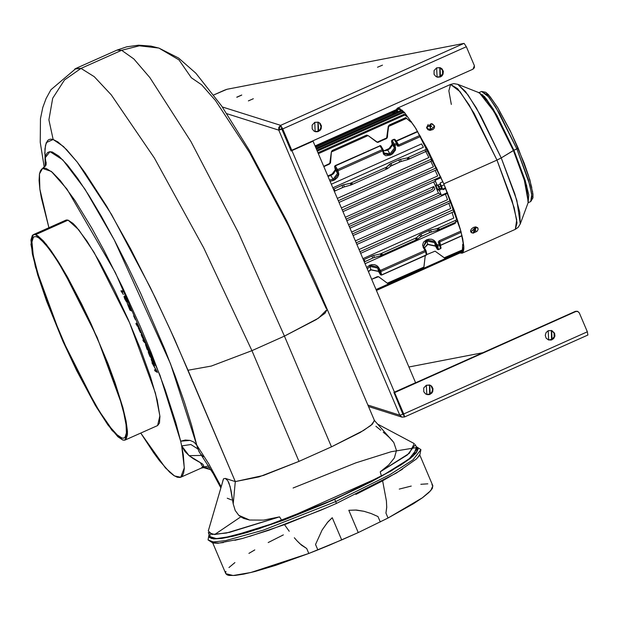 <?xml version="1.0" encoding="UTF-8"?>
<svg xmlns="http://www.w3.org/2000/svg" width="619" height="619" viewBox="0 0 619 619"><rect width="100%" height="100%" fill="white"/><g stroke="black" fill="none" stroke-linecap="round" stroke-linejoin="round"><path stroke-width="0.93" d="M121.131 290.822L123.227 294.296L121.131 290.822M122.082 291.92L123.181 291.866L122.082 291.92M122.647 290.737L120.937 290.829L123.328 294.482L121.92 291.99L123.212 291.928L122.647 290.737L123.212 291.928L121.92 291.99L123.328 294.482L120.937 290.829L122.647 290.737M124.79 296.083L125.131 297.476L124.79 296.083M124.14 296.331L124.736 298.412L124.14 296.331M125.533 300.13L126.524 301.732L125.533 300.13M124.581 297.491L125.866 299.681L125.224 297.298L126.586 299.054L127.622 302.327L126.5 298.869L124.736 296.068L124.968 297.553L124.001 296.339L124.976 299.395L126.655 302.041L124.566 297.499L126.655 302.041L124.427 298.118L124.024 296.315L124.968 297.553L124.659 296.091L125.549 297.058L127.622 302.327L125.688 297.716L125.216 297.53L125.866 299.681L124.612 297.491M125.417 297.205L126.121 298.095L125.417 297.205M128.435 306.467L129.564 308.951L130.369 309.322L127.955 304.478L128.435 306.467L127.7 304.316L130.532 309.245L129.564 308.951L128.435 306.467M129.054 306.034L127.7 304.316L129.054 306.034M127.235 303.047L127.94 305.345L127.235 303.047M129.572 308.958L130.075 310.065L131.994 310.939L130.075 310.065L129.572 308.958M131.491 309.833L130.609 309.43L127.135 303.031L129.913 310.142L132.079 311.125L131.491 309.833L132.079 311.125L129.913 310.142L127.135 303.031L130.609 309.43L131.491 309.833M133.658 315.837L135.298 319.52L133.681 315.845M138.873 326.708L136.319 324.016L136.706 325.107L138.873 326.708M138.393 325.517L136.915 324.511L136.149 323.11L136.799 324.24L135.956 323.706L137.596 326.468L137.441 325.726L138.865 326.855L137.751 324.356L138.47 325.571L138.865 326.855L137.441 325.726L137.596 326.468L135.956 323.706L136.66 324.302L136.149 323.11L136.915 324.511L138.393 325.517M141.666 333.626L141.163 332.504L141.666 333.626M139.229 328.07L140.188 331.397L139.229 328.07M138.385 327.497L138.834 328.952L138.385 327.497M139.863 331.304L140.621 332.504L139.863 331.304M139.817 329.115L141.503 333.695L140.815 331.041L139.113 328.031L140.01 331.474L138.261 327.327L140.544 332.627L139.662 329.184L140.273 332.357L138.23 327.613L140.173 331.397M141.178 331.923L141.217 332.48L141.178 331.923M140.033 331.459L139.29 328.132L141.674 333.455L139.677 329.176M144.235 340.04L142.262 336.001L144.235 340.04M144.297 340.009L144.382 339.506L144.444 339.97M143.066 336.721L142.664 335.467L141.233 334.299L141.209 334.755L143.755 340.21L141.736 335.738L142.161 335.66L144.738 341.239L143.198 337.015L144.637 341.162L141.999 335.73L143.755 340.21L141.503 335.684L141.31 334.345L142.664 335.467L143.082 336.736M142.834 338.322L143.453 339.467L142.834 338.322M143.91 339.614L144.861 341.139L143.91 339.614M146.308 344.234L143.213 340.442L143.36 341.262L146.308 344.234M146.007 343.483L142.865 340.063L146.494 344.69L142.865 340.063L146.007 343.483M146.146 345.742L146.649 347.716L148.274 349.897L146.927 346.686L148.266 349.897L146.277 346.888L146.146 345.742M148.413 349.828L148.351 349.217L148.266 349.897M148.103 348.59L145.457 344.497L147.314 349.333L150.2 352.652L147.152 348.629L146.703 348.304L147.152 349.402L150.394 353.139L148.181 348.776L150.394 353.139L147.152 349.402L145.426 344.52L148.096 348.582M146.007 345.696L147.5 347.282L146.13 345.735M148.753 352.838L152.413 359.484L149.945 356.436L148.181 351.716L148.746 352.992L148.343 351.669L150.239 353.967L150.696 355.136L148.769 352.83L150.696 355.136L148.343 351.669L148.583 353.07L149.945 356.436L152.413 359.484L148.97 353.588L148.986 352.776L150.487 354.602L148.916 352.807M150.108 356.366L152.204 358.95L150.108 356.366M151.864 360.119L153.404 364.003L151.864 360.119M152.777 361.063L153.288 361.929L152.777 361.063M154.665 365.821L152.707 362.873L154.665 365.821L151.817 359.453L151.191 358.912L151.655 360.916L154.603 365.906L152.614 363.09L151.144 358.981L151.817 359.453L153.744 364.444L154.116 364.676L154.015 363.57L152.22 360.041L153.203 361.759L154.657 365.844M151.709 360.552L151.299 358.927L151.709 360.552M152.444 363.67L156.754 371.036L152.444 363.67M154.789 369.93L155.152 370.897L157.265 372.212L155.152 370.897L154.789 369.93M156.855 371.114L151.926 362.796L156.754 371.036L154.541 369.775L154.99 370.967L157.35 372.437L156.855 371.114L157.35 372.437L154.99 370.967L154.541 369.775L156.592 371.106L151.926 362.796L156.855 371.114M293.089 488.027L355.855 462.826L391.169 451.754L415.968 447.653L391.169 451.754L355.855 462.826L293.089 488.027M416.161 446.547L420.889 449.611L412.989 459.855L389.947 474.641L335.831 501.545L336.334 503.464L335.831 501.545L389.947 474.641L412.989 459.855L420.889 449.611L419.744 455.244L416.308 459.058L396.276 473.094L336.334 503.471L320.611 510.311L268.847 530.259L242.277 538.507L218.004 543.234L212.874 543.049L208.03 539.961L213.362 541.942L225.656 540.596L263.199 530.143L335.831 501.545L334.539 499.363L335.831 501.545L263.199 530.143L225.656 540.596L213.362 541.942L208.03 539.961L209.106 534.437M416.409 447.119L413.322 455.886L391.177 470.927L334.539 499.363L324.402 503.812L283.804 520.153L247.732 532.317L233.17 536.224L221.695 538.46L213.748 538.932L209.64 537.632L209.083 536.333L209.346 535.009L211.388 538.561L221.525 538.484L258.525 528.974L334.539 499.363L372.127 481.342L400.803 465.055L410.358 458.354L416.2 452.984L418.096 449.131L417.539 447.831L416.409 447.119M212.758 543.033L225.749 573.643L233.131 575.546L250.857 572.521L308.804 553.463L341.727 539.954L358.269 532.557L388.036 518.041L385.939 513.097L386.697 507.093L386.38 500.941L382.643 480.831L386.38 500.941L386.697 507.387L385.939 513.097L388.036 518.041L422.313 497.823L430.863 490.519L432.805 485.753L419.814 455.143M289.205 531.288L284.539 524.657L289.205 531.288M294.311 537.779L297.043 540.882L294.311 537.779M299.96 543.807L297.043 540.882L301.507 545.177L306.699 548.519L299.96 543.807M432.805 485.737L432.31 488.53L428.835 492.592L422.444 497.73L413.322 503.812L388.036 518.041L358.269 532.557L348.822 510.311L358.269 532.557L329.788 545.037L317.841 549.912L315.52 544.457L317.841 549.912L308.804 553.463L306.699 548.519L308.804 553.463L275.85 565.271L255.02 571.469L243.77 574.092L235.027 575.422L229.045 575.407L227.142 574.896L225.742 573.627M315.52 544.457L322.081 529.988L327.946 521.887L332.287 517.701L327.296 522.66L322.081 529.988L315.52 544.457M348.822 510.311L356.521 510.087L363.987 511.255L371.152 513.53L377.961 516.54L371.152 513.53L363.987 511.255L355.561 510.025L348.822 510.311M341.727 539.954L332.287 517.701M380.283 522.003L377.961 516.54M326.151 507.92L285.545 524.262L249.48 536.425M241.843 538.584L234.911 540.333M223.436 542.569L219.002 543.025L212.944 542.615M419.396 454.965L417.941 457.093M402.543 469.163L382.078 481.11L355.855 494.411M46.131 164.979L44.816 153.079L45.458 145.349L47.501 140.691L49.048 139.523L50.944 139.128L53.18 139.499L63.502 146.533L77.267 162.17L111.505 214.437L150.386 287.68L169.792 328.658L188.052 370.255L211.296 366.061L251.948 350.679L203.744 247.894L154.371 157.977L111.296 94.877L94.22 76.663L81.019 68.415L64.538 79.897L52.669 98.266L48.909 119.831L53.18 139.499L57.915 141.944L66.62 149.636L77.267 162.17L85.151 172.84L106.832 206.506L130.594 248.838L155.346 297.863L174.465 339.003L235.313 481.59L263.415 475.446L298.946 461.395L251.948 350.679L211.296 366.061L188.052 370.255L235.313 481.59L225.339 478.433L227.777 480.715L230.098 486.503L233.231 503.881L235.313 481.59L225.339 478.433L223.536 478.835L208.286 530.986L212.108 534.398L226.415 533.005L279.525 516.85L229.556 532.348L214.592 534.506L208.317 532.572L210.537 537.354L211.822 538.081L216.433 538.615L223.668 537.911L245.147 532.905L281.947 520.711L320.843 505.228L359.902 487.408L376.545 478.92L393.375 469.442L407.124 460.497L413.183 455.592L416.556 451.684L417.206 450.137L416.401 447.924M121.904 438.004L123.692 438.151L125.061 437.331L126.446 432.813L126.021 424.626L123.8 413.09L119.862 398.644L114.353 381.838L99.558 343.816L90.838 324.062L77.019 295.619L59.091 263.671L51.122 251.662L44.228 242.95L38.68 237.858L36.475 236.744L34.679 236.597L33.318 237.417L32.397 239.205L31.933 241.936L33.248 255.5L38.517 276.113L44.026 292.911L54.727 321.099L67.541 350.687L81.36 379.13L94.986 403.975L103.388 417.469L110.855 427.884L117.107 434.817L121.904 438.004L117.107 434.817L110.855 427.884L99.288 411.078L81.36 379.13L67.541 350.687L50.874 311.427L41.086 284.253L34.579 261.659L32.358 250.122L31.933 241.936L33.318 237.417L34.679 236.597L36.475 236.744L38.68 237.858L41.272 239.932L47.524 246.873L54.99 257.28L63.386 270.774L77.019 295.619L90.838 324.062L99.558 343.816L114.353 381.838L119.862 398.644L123.8 413.09L126.021 424.626L126.446 432.813L125.061 437.331L123.692 438.151L121.904 438.004M125.108 440.047L157.597 425.524L159.895 415.86L155.439 393.166L129.626 322.778L94.111 252.428L78.806 229.773L68.105 220.163L35.6 234.694L46.301 244.304L61.606 266.959L97.121 337.309L122.933 407.697L127.39 430.391L125.092 440.055L122.779 440.063L124.605 440.21L125.997 439.366L127.413 434.762L127.429 431.033L126.067 420.92L122.91 407.604L115.072 382.743L108.077 363.856L91.07 323.791L81.716 304.153L67.603 277.312L58.681 262.17L50.549 249.914L43.516 241.023L37.852 235.831L35.6 234.694L33.774 234.539L32.381 235.382L30.965 239.994L32.312 253.829L37.689 274.859L46.642 301.275L62.774 340.899L76.663 370.595L95.311 405.337L107.83 424.835L117.881 436.805L122.779 440.063L112.078 430.445L96.773 407.797L61.258 337.44L35.445 267.052L30.989 244.358L33.287 234.702L35.6 234.694L68.105 220.163L72.996 223.413L76.013 226.492L87 241.116L100.108 262.781L114.213 289.622L128.11 319.319L140.583 349.325L150.572 377.048L157.211 400.106L159.934 416.502L159.439 423.017L157.582 425.532M45.148 166.488L45.055 158L50.015 151.67L62.759 159.826L84.849 189.058L114.314 239.948L170.55 363.833L196.765 445.115L194.002 442.159L190.002 440.395L180.655 441.192L159.988 375.377L115.343 272.577L66.953 189.019L51.276 171.401L42.541 168.476L39.461 173.962L39.833 189.074L41.287 197.701L48.94 227.699L39.833 189.074L39.082 180.408L39.461 173.962L40.367 170.914L41.783 168.964L43.709 168.128L46.123 168.399L52.344 172.283L60.275 180.493L74.86 200.386L91.829 228.187L103.922 250.246L122.369 287.038L140.134 326.143L151.021 352.25L165.141 389.591L175.811 422.63L180.655 441.192L185.321 440.055L190.002 440.395L194.002 442.159L196.765 445.115L197.848 448.953L190.869 444.496L181.684 445.935L180.655 441.192L181.684 445.935L190.869 444.496L197.848 448.953L200.107 453.309M45.048 158.031L46.255 163.246M201.724 455.429L189.081 455.63L181.684 445.935L184.3 467.778L180.733 477.272L174.481 475.957L165.443 467.871L140.745 433.052L153.667 452.837L159.485 460.714L169.583 472.104L173.746 475.493L177.274 477.288L180.106 477.481L182.234 476.065L183.626 473.055L184.276 468.482L183.301 454.849L181.684 445.935L184.903 451.468L189.081 455.63L201.724 455.429M200.92 454.377L203.264 456.706M201.221 468.111L202.885 467.043L208.727 466.022L202.885 467.043L200.239 462.555L189.081 455.63L193.515 458.841L202.181 463.724L203.38 464.83L203.643 465.929L201.268 468.088L203.605 467.624M209.841 467.863L203.465 467.608L209.841 467.863M391.417 439.536L393.8 442.6L396.439 450.485L394.396 457.905L388.763 464.97L380.259 471.817L409.36 453.301L414.25 443.56L377.714 424.162M386.395 434.817L390.411 438.461M383.246 432.232L385.769 434.298M375.911 426.274L380.739 430.197M221.076 486.511L208.735 463.786L196.765 445.115L191.557 425.176L184.369 402.141L175.401 376.685L164.917 349.534L140.637 293.321L127.537 265.868L114.298 239.917L101.299 216.217L88.919 195.442L77.507 178.195L67.394 164.971L58.875 156.15L52.197 151.995L49.605 151.709L47.539 152.622L46.023 154.727L45.055 158L44.955 148.839L46.301 142.633L53.18 139.499L48.909 119.831L52.669 98.266L64.538 79.897L81.019 68.415L75.742 68.531M327.234 309.314L324.936 313.276L316.193 319.621L284.446 336.148L331.451 446.864L360.111 432.511L370.897 425.446L374.472 420.587L327.25 309.345M74.767 69.049L81.019 68.415L94.22 76.663L111.296 94.877L154.371 157.977L203.744 247.894L251.948 350.679L284.446 336.148L318.499 318.135L327.242 309.314L314.452 279.858L286.705 220.728L249.163 150.03L221.571 105.919L195.813 73.197L178.582 57.993L158.851 48.073L139.337 45.791L121.649 50.255L133.828 58.952L149.891 77.623L190.931 141.627L238.276 232.458L284.446 336.148L238.276 232.458L190.931 141.627L149.891 77.623L133.828 58.952L121.649 50.255L139.337 45.791L158.851 48.073L178.953 59.911L191.325 77.746L201.647 84.78L215.404 100.417L249.65 152.676L288.531 225.92L326.198 308.494M158.704 48.027L151.044 46.139L138.679 45.218L126.748 46.804L116.937 50.116L121.649 50.255L116.921 50.124L75.619 68.585M81.019 68.415L121.649 50.255L81.019 68.415M374.302 420.316L372.445 424.108L363.562 430.46L331.451 446.864L298.946 461.395L331.451 446.864L284.446 336.148L251.948 350.679L298.946 461.395L259.16 476.854L235.313 481.59L233.231 503.881L231.019 490.41L228.999 483.191L227.777 480.715L225.339 478.433L223.536 478.835L222.67 481.327M231.529 499.912L227.243 498.218M221.022 486.41L208.735 463.786L196.765 445.115L198.962 451.452L213.153 473.558L220.728 487.702M235.228 510.482L233.231 503.881L235.228 510.482L238.795 515.287L235.228 510.482M241.077 517.035L238.795 515.287L249.573 520.061L243.654 518.382L241.077 517.035M263.601 520.084L249.573 520.061L263.601 520.084L279.525 516.85L263.601 520.084M210.058 536.681L216.395 538.615L231.514 536.402L281.947 520.711L279.525 516.85L281.947 520.711L381.466 476.22L380.259 471.817L388.763 464.97L394.396 457.905L396.439 450.485L393.8 442.6L374.41 420.448M415.372 444.682L407.418 454.857L380.259 471.817L381.466 476.22L409.027 459.074L417.113 448.79L415.372 444.682M225.602 572.892L225.966 571.407M228.96 567.538L234.895 562.563M248.9 553.347L254.804 549.896M268.189 542.577L283.363 534.878M399.216 489.103L411.24 486.054M420.866 484.282L427.806 483.834M431.869 484.739L432.774 485.683M66.279 220.008L68.105 220.163L65.792 220.171L33.302 234.694M210.839 534.189L210.042 535.056L210.839 534.189M240.83 516.873L214.708 534.506M382.434 65.142L377.505 67.27L382.434 65.142M241.689 95.055L236.76 97.183L241.689 95.055M236.814 97.237L241.735 95.109L236.814 97.237M253.326 98.738L248.405 100.882L253.326 98.738M404.509 416.997L403.704 413.918L587.354 331.815L403.704 413.918L394.636 392.562L575.856 311.55L577.713 311.442L579.338 312.928L587.354 331.815L587.911 335.003L587.354 331.815L579.338 312.928L577.883 311.504L575.856 311.55L394.636 392.562L403.704 413.918L403.209 413.763L394.141 392.4L575.353 311.388L577.225 311.287L575.353 311.388L394.141 392.4L404.493 416.185L403.209 413.763L403.41 414.529L402.497 414.428L403.418 414.513L402.745 414.328L403.387 414.529L404.431 416.997L401.955 417.136L399.789 415.163L401.731 417.059L404.509 416.997L587.872 335.026M474.378 65.66L472.986 69.212L291.773 150.224L282.705 128.868L282.21 128.706L291.27 150.069L291.773 150.224L291.27 150.069L280.647 125.371L282.705 128.868L280.647 125.371L222.244 106.894L280.647 125.371L278.759 127.359L278.79 130.106L226.802 113.664L278.79 130.106L280.647 125.371L282.705 128.868L466.355 46.765L474.378 65.66L466.355 46.765L464.173 43.485L466.355 46.765L282.705 128.868L291.773 150.224L472.986 69.212L474.402 67.719L474.378 65.66M224.403 90.219L226.964 89.306L463.964 43.415L280.647 125.371L463.964 43.415L226.964 89.306L213.764 94.97L224.403 90.219M440.48 76.903L437.068 77.104L436.643 67.866L434.043 70.605L434.089 74.381L435.908 76.555L437.672 77.251L440.48 76.903L442.043 75.797L443.08 74.164L443.32 71.309L441.958 68.81L440.364 67.781L436.643 67.866L440.055 67.664L440.48 76.903L439.977 76.748L440.48 76.903M436.821 77.019L439.977 76.748L442.577 74.009L442.531 70.226L439.869 67.618M318.592 131.39L315.179 131.592L314.754 122.361L312.154 125.092L312.2 128.876L314.019 131.05L315.783 131.746L317.679 131.7L320.155 130.284L321.191 128.659L321.431 125.796L320.069 123.297L318.476 122.268L314.754 122.361L318.166 122.16L318.592 131.39L318.089 131.236L318.592 131.39M314.932 131.507L318.089 131.236L320.247 129.363L321.037 126.601L319.566 123.142M430.174 394.264L426.762 394.465L426.336 385.235L423.736 387.966L423.783 391.75L425.601 393.924L427.365 394.613L429.261 394.574L431.737 393.158L432.774 391.533L433.014 388.67L431.652 386.171L430.058 385.142L426.336 385.235L429.748 385.033L430.174 394.264L429.671 394.11L430.174 394.264M426.514 394.38L429.671 394.11L431.838 392.237L432.619 389.475L431.149 386.016M552.063 339.777L548.651 339.978L548.225 330.739L546.066 332.612L545.285 335.374L546.136 338.098L548.341 339.87L551.158 340.079L553.626 338.67L554.926 336.109L554.616 333.262L551.947 330.654L548.225 330.739L551.637 330.538L552.063 339.777L551.568 339.622L552.063 339.777M548.403 339.893L551.568 339.622L554.16 336.883L554.113 333.099L551.452 330.492M552.241 339.251L548.651 339.947L552.241 339.251M483.075 352.644L408.927 366.997L483.075 352.644M394.465 392.152L415.589 382.704L313.075 141.186L291.116 150.99L282.001 128.798L291.116 150.99L313.075 141.186L291.24 150.564L282.001 128.798L281.227 129.015L281.691 127.831L281.227 129.015L278.79 130.106L282.001 128.798L278.79 130.106L399.789 415.163L278.79 130.106L281.869 129.224L291.116 150.99L313.075 141.186L415.589 382.704L394.465 392.152L291.944 150.634L394.465 392.152M393.893 392.4L402.868 414.273L393.893 392.4M367.887 405.074L399.789 415.163L367.887 405.074M399.789 415.163L402.868 414.273L399.789 415.163M315.288 131.584L318.089 131.236L317.911 122.082M318.824 122.547L317.98 122.113M437.176 77.096L439.977 76.748L439.8 67.595M548.759 339.97L551.568 339.622L551.39 330.469M426.87 394.458L429.671 394.11L429.493 384.956M430.406 385.42L429.563 384.987M336.86 170.527L337.541 169.621L335.359 165.915L334.67 166.821L336.86 170.527L338.036 170.782L337.541 169.621L336.86 170.527L334.67 166.821L335.359 169.699L337.541 173.405L333.099 179.301L330.91 175.595L335.359 169.699L337.541 173.405L336.86 170.527L337.541 173.405L333.099 179.301L333.595 180.469L338.717 173.66L337.541 173.405L338.717 173.66L338.036 170.782L336.86 170.527M382.233 149.643L383.138 149.728L382.233 149.643L382.728 150.804L383.138 149.721L380.956 146.022L380.051 145.929L382.233 149.643L380.051 145.929L335.359 165.915L337.541 169.621L382.233 149.643L337.541 169.621L338.036 170.782L382.728 150.804L382.233 149.643M380.995 146.115L383.076 149.651M393.738 145.101L394.427 144.188L392.237 140.482L391.556 141.387L393.738 145.101L394.914 145.357L394.427 144.188L393.738 145.101L391.556 141.387L392.237 144.273L394.427 147.98L389.978 153.876L387.796 150.169L392.237 144.273L394.427 147.98L393.738 145.101L394.427 147.98L389.978 153.876L390.473 155.036L395.603 148.235L394.427 147.98L395.603 148.235L394.914 145.357L393.738 145.101M396.454 143.283L397.359 143.368L396.454 143.283L396.949 144.444L397.46 143.631L395.177 139.662L394.272 139.577L396.454 143.283L394.272 139.577L392.237 140.482L394.427 144.188L396.454 143.283L394.427 144.188L394.914 145.357L396.949 144.444L396.454 143.283M395.208 139.755L394.048 139.298L395.17 139.654L397.297 143.291M381.459 274.937L380.437 274.627L381.613 274.882L380.84 271.625L379.664 271.37L380.762 274.906M426.305 254.904L426.816 254.076L426.305 255.105L425.532 251.639L426.305 254.904L381.613 274.882L426.305 254.904M426.042 250.819L425.532 251.639L380.84 271.625L380.345 270.457L379.664 271.37L377.729 268.089L378.503 271.354L370.858 269.698L370.085 266.433L377.729 268.089L378.503 271.354L380.437 274.627L379.664 271.37L380.84 271.625L381.613 275.084L380.546 274.828L378.503 271.354L370.619 269.621L368.413 271.563L370.858 269.698L370.085 266.433L377.729 268.089L378.418 267.184L369.589 265.272L370.085 266.433L369.589 265.272L372.027 264.599L374.696 264.708L376.986 265.667L378.418 267.184L377.729 268.089L379.664 271.37L380.345 270.457L378.418 267.184L380.84 271.625L425.532 251.639L425.942 250.563L425.036 250.478L425.532 251.639L425.036 250.478L380.345 270.457L425.036 250.478L426.027 250.757L426.831 254.146L426.305 255.105L381.613 275.084M438.345 249.511L437.316 249.202L438.492 249.457L437.718 246.192L436.542 245.936L437.648 249.48M440.527 248.544L441.038 247.724L440.527 248.753L439.753 245.286L440.527 248.544L438.492 249.457L440.527 248.544M440.264 244.459L439.753 245.286L437.718 246.192L437.231 245.031L436.542 245.936L434.615 242.663L435.389 245.921L427.737 244.265L426.963 241.008L434.615 242.663L435.389 245.921L437.316 249.202L436.542 245.936L437.718 246.192L438.5 249.658L437.424 249.395L435.389 245.921L427.505 244.196L424.41 247.964L427.737 244.265L426.963 241.008L434.615 242.663L435.296 241.758L426.476 239.847L426.963 241.008L426.476 239.847L428.905 239.166L431.582 239.274L433.865 240.242L435.296 241.758L434.615 242.663L436.542 245.936L437.231 245.031L435.296 241.758L437.718 246.192L439.753 245.286L440.163 244.203L439.258 244.126L439.753 245.286L439.258 244.126L437.231 245.031L439.258 244.126L440.248 244.397L441.007 248.234L438.5 249.658M398.636 144.892L397.746 144.831L398.636 144.892L419.945 135.368L398.636 144.892L399.131 146.053L396.454 141.186L398.636 144.892M396.129 141.287L417.779 131.654L396.129 141.287M439.312 242.764L439.815 241.897L440.589 245.364L461.991 235.591L440.449 245.24M395.804 109.896L315.102 145.968L395.804 109.896M386.008 168.136L385.753 168.585L387.332 168.732L386.643 167.084L386.008 168.136L386.635 167.091L350.315 183.325L351.004 184.973L352.226 183.572L350.315 183.325L352.226 183.572L351.019 184.973L350.308 183.332L343.553 184.795L344.419 186.83L342.856 187.425L341.967 185.352L334.098 188.872L334.98 190.946L334.33 191.256L342.856 187.425L341.967 185.352L343.553 184.795L344.419 186.83L351.004 184.973L343.707 187.077L334.98 190.946L334.098 188.872L342.833 185.004L350.308 183.332L386.635 167.091L387.293 168.755L385.753 168.585L386.008 168.136M407.201 157.899L407.882 159.547L409.113 158.147L407.604 157.884L400.431 159.362L401.298 161.404L399.735 162L398.853 159.919L390.976 163.439L391.858 165.521L390.612 166.186L389.746 164.143L386.643 167.084L390.976 163.439L391.858 165.521L399.735 162L398.853 159.919L399.712 159.578L400.431 159.362L401.298 161.404L407.898 159.54L407.186 157.899L409.113 158.147L407.967 159.516L400.594 161.644L390.612 166.186L389.746 164.143L390.21 163.826L399.712 159.578L407.201 157.899L425.114 149.891L407.201 157.899M383.138 149.728L382.728 150.804L338.036 170.782L338.794 174.45L337.618 177.344L334.686 179.905L330.097 181.29L333.595 180.469L333.099 179.301L330.91 175.595L327.985 176.307L330.91 175.595L335.359 169.699L334.67 166.821L335.119 165.637L334.67 166.821L335.134 165.637L380.051 145.929L380.948 146.014L379.811 145.651L380.902 145.952M397.359 143.368L396.949 144.444L394.914 145.357L395.526 149.93L392.647 153.744L390.473 155.036L383.409 153.682L383.927 152.87L383.409 153.682L382.728 150.804L383.687 154.379L385.885 155.771L390.473 155.036L387.796 150.169L383.409 150.703L387.796 150.169L392.237 144.273L391.556 141.387L391.997 140.203L391.556 141.387L392.02 140.203L394.032 139.298L395.123 139.6M331.745 151.833L332.635 150.324L331.413 151.701L330.515 162.673L329.463 164.12L323.869 166.619L329.463 164.12L329.045 163.989L330.407 163.122L331.413 151.701L332.217 150.525L366.162 135.337L368.088 135.584L331.745 151.833M366.51 135.197L366.897 135.159L366.51 135.197M367.307 135.236L366.897 135.159L367.307 135.236M388.624 126.4L389.521 124.899L388.291 126.299L387.401 137.24L386.349 138.695L377.567 142.355L368.088 135.584L376.708 142.022L378.031 142.347L387.061 138.107L388.624 126.4L406.544 118.368L410.815 122.005L411.488 121.703L410.815 122.005L406.544 118.368L388.291 126.299L389.351 124.961L405.871 117.579L406.544 118.368L405.855 117.595L389.521 124.899L388.631 126.377M402.497 112.008L403.658 112.983L402.497 112.008M436.689 169.66L436.047 167.958L436.689 169.66L435.923 168.082L342.261 209.957L436.047 167.958L436.828 169.637L437.378 169.389L436.689 169.66M423.094 268.282L423.249 267.919M423.744 267.594L423.899 267.106L423.744 267.594M387.711 283.479L378.619 276.701L377.265 276.724L371.671 279.231L378.503 276.654L387.579 283.34L423.907 267.083L425.207 256.266L423.899 267.106L387.231 283.223L388.059 283.587M444.597 258.046L435.049 251.152L426.793 254.587L435.049 251.152L444.465 257.914L462.378 249.906L462.703 244.242L462.362 250.749L462.378 249.906L444.109 257.798L444.937 258.162M388.879 283.587L388.206 283.587M380.987 255.624L382.217 254.223L380.306 253.976L380.987 255.624L373.69 257.697L364.305 261.883L364.955 261.574L364.073 259.493L364.955 261.574L372.831 258.053L371.949 255.972L372.831 258.053L374.394 257.458L373.528 255.415L374.394 257.458L380.987 255.624L380.29 253.976L382.217 254.223L381.002 255.616M417.067 239.437L416.633 237.735L415.744 239.236L417.067 239.437L415.744 239.236L416.626 237.735L380.306 253.976L416.626 237.735L419.721 234.771L420.587 236.806L417.33 239.375L416.633 237.735L419.721 234.771L420.959 234.067L421.841 236.149L420.587 236.806L419.721 234.771L420.556 234.253L428.828 230.547L429.718 232.628L421.841 236.149L420.959 234.067L430.414 229.989L431.281 232.032L429.718 232.628L428.828 230.547L429.253 230.369L437.176 228.55L437.873 230.191L438.206 229.989L439.095 228.79L437.192 228.543L437.873 230.191L431.281 232.032L430.414 229.989L437.594 228.535L439.095 228.79L438.206 229.989L429.718 232.628L421.067 236.52L417.067 239.437M450.702 202.483L450.083 200.85L450.307 202.506L451.266 202.227L450.307 202.506L450.083 200.85L450.702 202.483M461.952 252.065L376.429 290.443M432.294 189.399L349.286 226.508L432.294 189.399L433.803 186.582L348.528 224.705L433.803 186.582L432.294 189.399M432.991 191.039L434.848 189.05L433.803 186.582L434.848 189.05L432.991 191.039M349.983 228.148L432.944 191.062M403.155 112.48L403.658 112.983L403.286 112.697L317.299 151.137L403.286 112.697L402.876 112.271M426.978 148.22L426.406 148.475L427.396 150.371L427.961 150.115L427.396 150.371L426.406 148.475L425.067 150.038L426.978 148.22M432.472 160.468L433.029 160.22L432.472 160.468L431.598 158.688L432.472 160.468L431.985 160.839L430.994 159.331L338.353 200.742L430.994 159.331L431.698 160.785L432.472 160.468M432.155 158.441L430.994 159.331L432.155 158.441M436.596 167.71L436.047 167.958L436.596 167.71M450.647 200.602L356.211 242.81L450.64 200.595M453.936 209.423L453.363 209.679L453.959 211.373L454.539 211.11L453.959 211.373L453.363 209.679L359.972 251.67L453.936 209.423M457.178 220.968L457.781 220.697L457.178 220.968L456.613 219.203L457.178 220.968L455.77 222.198L455.545 220.341L437.192 228.543L455.545 220.341L455.7 222.19L457.178 220.968M457.217 218.933L455.545 220.341L457.217 218.933M440.101 244.134L439.297 242.718L439.815 241.897L461.186 232.342L439.815 241.897L440.488 245.418M395.773 109.896L315.102 145.96M431.985 160.839L339.05 202.382L431.946 160.855M383.942 152.978L389.978 153.876L384.105 153.311L383.238 149.976M397.243 145.697L397.692 144.714L397.243 145.697L399.131 146.053L420.58 136.466L398.829 146.169L397.452 146.045L396.949 144.444L397.243 145.697M351.159 184.903L387.246 168.77M387.339 168.724L390.612 166.186L387.332 168.732M425.121 150.278L425.477 150.889L425.121 150.278M408.037 159.478L426.189 151.361M426.251 151.338L427.396 150.371L426.251 151.338M333.448 189.19L334.098 188.872L333.448 189.19M335.281 169.382L334.925 171.564L333.626 173.305L330.678 175.316L327.877 176.051M392.16 143.948L391.804 146.13L389.676 148.606L386.256 150.363L383.37 150.533M323.752 166.349L329.765 163.408L331.413 151.725L329.989 162.99L329.045 163.989L323.752 166.349M377.141 142.223L386.643 137.975L388.291 126.299L386.643 137.975L377.025 142.208M317.988 152.769L404.106 114.267L406.737 116.496L404.872 115.002L318.375 153.674L404.872 115.002L404.106 114.267L317.988 152.769L404.114 114.26M316.913 150.239L402.451 111.993M436.805 169.652L342.965 211.597L436.766 169.66M462.555 250.896L376.058 289.56L462.525 251.252L462.764 248.49L462.555 250.896M462.478 251.608L376.352 290.265M424.433 248.01L427.744 244.474L435.49 246.099M425.207 256.266L425.501 255.469L425.207 256.266M425.88 250.486L424.015 247.291L423.11 247.205L425.036 250.478L422.529 245.31L423.582 242.091L426.476 239.847L423.11 247.205L424.054 247.383M440.163 244.211L439.328 242.787L438.422 242.702L439.258 244.126L438.422 242.702L439.366 242.88M439.32 240.737L438.384 241.611L438.422 242.702L438.384 241.611L439.32 240.737L439.815 241.897L439.32 240.737L460.861 231.104L439.32 240.737M438.028 230.121L455.746 222.206M363.43 259.81L372.808 255.632L380.29 253.976L372.808 255.632L363.43 259.81M381.149 255.554L417.229 239.421M453.309 211.899L453.959 211.373L453.309 211.899M360.668 253.318L453.247 211.93L360.668 253.318M450.539 202.606L356.908 244.459L450.508 202.614M442.98 189.747L442.608 188.849L440.983 188.13L442.608 188.849L439.358 190.296L437.826 189.816L441.076 188.362L437.826 189.816L439.358 190.296L441.417 195.295L440.914 194.366L438.5 193.229L433.71 181.901L438.5 193.229L351.646 232.055L438.5 193.229L440.867 194.335L352.42 233.874L440.867 194.335L441.417 195.295L447.467 192.586L441.417 195.295L439.358 190.296L442.608 188.849L442.98 189.747L445.781 188.493L442.98 189.747M440.511 183.92L440.124 183.015L442.925 181.762L440.124 183.015L440.511 183.92L437.262 185.367L435.737 184.888L437.826 189.816L435.877 185.22L436.248 185.05L435.737 184.888L437.262 185.367L440.511 183.92M396.694 111.095L396.253 110.43L400.145 108.689L393.166 111.907L393.854 113.525L393.166 111.907L396.423 110.453L396.694 111.095M397.615 110.863L394.164 112.225L394.582 113.2L394.164 112.225L395.332 112.898L316.092 148.297L401.886 109.965L395.332 112.898L394.164 112.225L397.615 110.863M433.439 166.782L430.801 161.373L433.439 166.782L341.402 207.93L433.439 166.782M428.866 157.512L425.764 151.562L428.866 157.512L337.37 198.42L428.866 157.512M421.539 143.918L331.351 184.238L421.539 143.918L423.419 147.26L332.844 187.758L423.419 147.26L421.539 143.918M328.364 176.237L330.678 175.525M331.769 174.96L333.858 173.366M385.25 150.812L387.564 150.092M388.655 149.527L390.736 147.933M390.45 147.933L384.407 150.634L390.45 147.933M333.564 173.366L327.822 175.935L333.564 173.366M455.267 223.374L365.071 263.694L455.267 223.374L455.042 222.523L455.267 223.374M366.703 267.524L369.589 265.272L366.703 267.524M453.781 218.027L452.048 212.472L453.781 218.027L362.927 258.634L453.781 218.027M450.717 208.526L448.883 203.342L450.717 208.526L359.051 249.503L450.717 208.526M447.529 199.689L355.391 240.884L447.529 199.689L445.425 194.258L447.529 199.689M392.817 112.782L315.659 147.276L392.817 112.782L392.307 111.938L399.889 108.549L315.28 146.378L392.322 111.938L393.258 113.795L392.817 112.782M439.42 188.718L437.687 189.484L439.42 188.718M435.304 181.189L437.262 185.367L435.064 180.33L441.115 177.63L435.064 180.33L435.304 181.189L346.841 220.735L435.304 181.189M437.687 175.951L435.142 170.395L437.687 175.951L345.356 217.23L437.687 175.951M440.743 176.802L346.145 219.087L440.743 176.802M447.73 193.229L353.116 235.522L447.723 193.221M462.501 251.476L463.569 251.005M402.667 110.662L316.471 149.194L402.667 110.662M333.099 179.301L329.548 179.997L333.099 179.301M367.268 268.855L370.085 266.433L367.268 268.855M425.942 250.563L423.644 246.377L426.963 241.008L423.628 246.308L423.961 247.229M331.745 151.81L368.065 135.569L366.162 135.337L332.635 150.324L331.745 151.81M334.6 166.449L335.297 169.544M379.818 145.86L335.103 165.652M391.487 141.024L392.175 144.119M391.494 141.233L391.997 140.203L394.674 139.26M531.822 187.611L528.502 175.556L524.123 163.014L511.309 133.085L497.351 107.064L490.202 96.812L486.364 93.036M532.827 194.057L532.472 191.07M478.804 92.695L481.543 91.473L488.817 96.99L499.432 113.409L516.826 148.947L518.165 148.165L513.909 150.247L526.723 185.661L528.115 202.676L528.758 194.892L525.167 180.299L513.909 150.247L516.826 148.947L495.718 107.102L486.96 94.792L481.543 91.473L485.791 92.301L488.53 94.761L497.614 107.427L510.149 130.617L518.165 148.165L529.841 179.804L532.959 194.142L532.967 197.825L530.746 201.539L532 196.625L529.833 185.089L516.826 148.947L528.278 179.634L531.775 194.304L530.746 201.539L528.1 202.723M482.735 94.738L482.681 95.365M451.328 104.487L448.883 90.846L450.531 84.393L460.11 91.666L474.092 113.292L497.003 160.097L512.083 200.517L516.687 219.838L515.341 229.37L518.165 227.366L520.254 223.939L528.293 202.204L524.069 178.736L513.383 150.518L513.909 150.247L501.228 157.953L516.834 200.424L520.254 223.946M528.293 202.204L525.608 183.781L513.383 150.518L493.97 111.466L479.408 92.865L478.626 92.773M462.169 253.14L460.165 253.009L462.045 253.194L462.966 252.459L463.84 248.931L463.778 246.169L462.695 238.787L460.335 229.177L454.64 211.396L443.831 183.866L460.962 231.475L463.817 246.664L462.169 253.14L515.341 229.37L516.989 222.894L514.134 207.705L497.003 160.097L501.228 157.953L480.847 115.846L468.026 94.97L457.851 84.354L465.558 91.651L476.444 108.101L501.228 157.953L513.383 150.518L497.421 117.533L487.377 101.176L479.408 92.865L457.843 84.354M443.831 183.866L427.528 149.272L414.676 126.593L404.13 112.14L398.706 108.077L397.475 108.116L396.044 109.973L397.359 108.163L404.493 112.534L416.022 128.752L443.831 183.866L497.003 160.097L443.831 183.866M478.944 92.68L484.538 96.641L493.242 109.122L513.909 150.247L496.895 115.382L486.418 98.955L478.944 92.68M520.254 223.939L519.743 212.216L514.869 193.979L501.228 157.953L497.003 160.097L469.194 104.982L457.665 88.765L450.531 84.393L453.905 83.627L457.851 84.354M438.879 186.899L437.904 185.081L439.289 188.663L438.879 186.899M437.625 185.213L439.297 188.663L437.625 185.213M439.366 188.633L439.072 186.837L439.575 188.756L441.595 187.851M440.914 186.01L439.072 186.837L438.113 184.996L439.072 186.837L440.914 186.01M473.752 230.67L474.525 230.678L473.752 230.67M472.947 233.115L475.934 227.691L475.121 230.67L475.934 227.691L473.179 233.115L474.409 231.676L473.179 233.115L475.872 227.181L470.78 231.87L471.856 232.891M475.485 230.663L475.872 230.639L475.485 230.663M474.185 231.676L474.533 230.918L474.185 231.676M474.309 230.686L473.651 230.872L474.425 230.872M474.68 230.624L474.75 231.034L475.771 230.841L474.68 230.624L475.121 229.835L474.409 231.676L474.68 230.624M475.121 230.67L475.872 230.639L475.121 230.67M477.992 228.357L475.872 227.181L473.179 233.115L470.912 232.164L475.872 227.181L477.86 228.063L475.686 226.864L477.636 227.684M470.719 231.846L470.595 230.407L471.647 228.713L473.558 227.382L475.686 226.864L470.912 232.164M430.228 126.493L430.352 127.081M429.532 126.346L429.199 126.137L429.532 126.346M430.739 125.278L430.491 126.562L431.636 126.431L430.584 126.438L430.228 127.29L431.048 123.622L429.934 129.564L430.739 125.278M430.043 126.361L429.16 126.346L430.043 126.361M430.081 126.152L429.199 126.137L430.081 126.152M430.484 126.601L430.476 125.27L430.484 126.601M430.839 126.392L430.6 125.99L431.675 126.214L430.839 126.392M428.209 124.465L426.584 127.56L429.95 130.06L431.048 123.622L430.019 130.346L434.546 126.199L434.376 127.885L432.983 129.495L430.019 130.346L427.93 129.727L426.692 128.048L429.95 130.06L426.661 127.916M434.546 126.199L429.95 130.06L434.515 126.129L432.294 123.823M431.149 123.638L426.63 127.777M440.248 184.036L441.595 185.979L444.225 184.802L441.595 185.979L442.337 188.764L441.595 185.979L440.968 186.133L441.757 188.578L440.001 184.145L440.968 186.133L441.595 185.979L440.248 184.036M442.709 189.097L445.494 187.851L442.709 189.097M42.564 168.461L46.177 164.855M201.268 468.088L180.748 477.257M44.228 167.378L40.243 142.293L40.444 118.67L42.781 107.443L46.108 98.467L50.928 89.786L76.005 68.477M211.056 469.914L203.434 467.608M577.713 311.442L577.218 311.28M368.522 406.567L401.94 417.136M349.99 228.156L432.967 191.054M397.731 144.807L397.46 143.616M387.293 168.755L351.089 184.942M407.967 159.516L426.22 151.353M395.967 141L417.593 131.352M389.351 124.961L405.863 117.579M332.473 150.394L366.293 135.275M368.467 271.687L370.858 269.899L378.542 271.447L380.476 274.72M437.354 249.295L435.428 246.022M462.037 235.777L440.589 245.364M389.026 283.533L422.847 268.414M445.904 258.108L462.362 250.749M437.958 230.16L455.77 222.198M381.072 255.593L417.283 239.406M315.272 146.37L399.889 108.549M316.092 148.289L395.293 112.882M334.608 166.666L335.119 165.637M379.811 145.651L380.453 145.62M397.359 108.163L450.531 84.393M473.071 233.17L477.009 231.344L478.069 229.479L477.86 228.063M434.476 125.92L431.103 123.545"/></g></svg>
